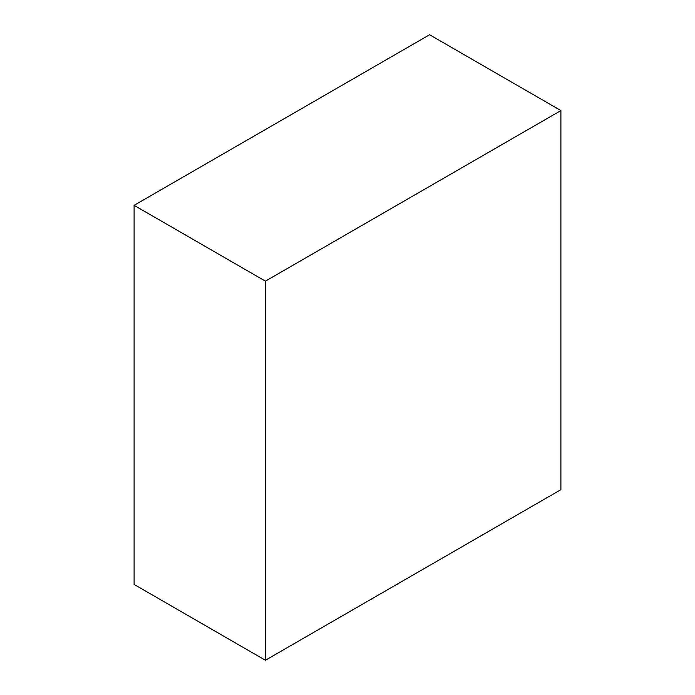 <?xml version="1.0" encoding="UTF-8"?>
<svg xmlns="http://www.w3.org/2000/svg" width="695" height="695" viewBox="0 0 695 695"><rect width="100%" height="100%" fill="white"/><g stroke="black" fill="none" stroke-linecap="round" stroke-linejoin="round"><path stroke-width="1.04" d="M429.58 34.75L134.1 205.338L265.421 281.154L560.9 110.566L429.58 34.75M265.421 281.154L265.421 660.25L134.1 584.434L134.1 205.338M265.421 660.25L560.9 489.662L560.9 110.566"/></g></svg>
